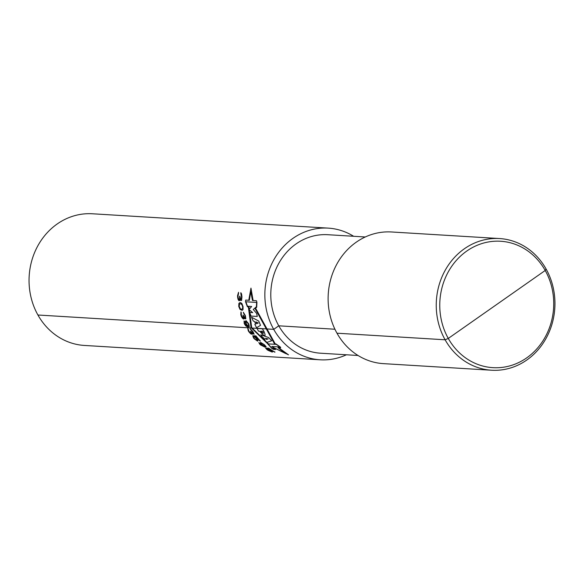<?xml version="1.0" encoding="UTF-8"?>
<svg xmlns="http://www.w3.org/2000/svg" width="584" height="584" viewBox="0 0 584 584"><rect width="100%" height="100%" fill="white"/><g stroke="black" fill="none" stroke-linecap="round" stroke-linejoin="round"><path stroke-width="0.88" d="M365.263 236.987L327.814 234.71A59.364 53.4 -86.5 0 0 296.11 243.893A59.364 53.4 93.5 0 0 272.356 308.987A59.364 53.4 93.5 0 0 320.601 353.211L358.05 355.488M491.589 370.227L383.469 363.642A65.956 59.334 93.5 0 1 329.858 314.506A65.956 59.334 93.5 0 1 356.255 242.185A65.956 59.334 -86.5 0 1 391.477 231.972L499.605 238.557A65.956 59.334 -86.5 0 1 553.209 287.693A65.956 59.334 -86.5 0 1 526.812 360.014A65.956 59.334 93.5 0 1 491.589 370.227A65.956 59.334 93.5 0 1 437.985 321.083A65.956 59.334 93.5 0 1 464.382 248.762A65.956 59.334 -86.5 0 1 499.605 238.557M466.777 251.054A63.32 56.955 93.5 0 0 448.278 338.435A63.32 56.955 93.5 0 0 526.717 357.861A63.32 56.955 -86.5 0 0 545.215 270.48A63.32 56.955 -86.5 0 0 466.777 251.054M320.2 359.795L84.395 345.443A65.956 59.334 93.5 0 1 30.791 296.307A65.956 59.334 93.5 0 1 57.188 223.986A65.956 59.334 -86.5 0 1 92.411 213.773L328.215 228.125A65.956 59.334 -86.5 0 0 292.993 238.33A65.956 59.334 93.5 0 0 266.596 310.651A65.956 59.334 93.5 0 0 320.2 359.795A65.956 59.334 93.5 0 0 346.414 354.78M328.215 228.125A65.956 59.334 -86.5 0 1 353.627 236.279M278.772 325.814L334.931 329.23L278.772 325.814L334.931 329.23L278.772 325.814L273.721 329.354L278.772 325.814M336.99 333.201L445.11 339.786L448.278 338.435L545.215 270.48L546.084 268.998L545.215 270.48L448.278 338.435L496.743 304.461L448.278 338.435L445.11 339.786L448.278 338.435L445.11 339.786L336.99 333.201M37.916 315.002L273.721 329.354L37.916 315.002M278.692 347.772L288.503 354.817L273.057 347.319L285.744 353.576L278.006 347.728L280.67 347.889L280.466 347.122L275.991 343.947L274.517 343.852L255.142 308.651L256.69 307.242L256.931 302.439L256.471 300.731L252.492 300.49L250.77 291.715L249.346 300.3L245.696 300.074L245.528 301.745L247.39 306.768L248.952 306.863L251.697 327.624L267.954 343.458L267.319 343.414L271.888 348.538L273.546 349.385L275.538 349.509L273.049 347.319M248.353 306.826L251.032 327.587L267.326 343.421M275.225 343.896L255.602 308.228M248.777 300.264L250.967 288.116L253.106 300.526M245.871 301.775L256.632 302.432L256.405 306.761L253.266 309.476L256.639 313.418L257.288 316.448L251.062 316.068L249.645 312.44L252.711 312.63L248.996 309.542L251.66 306.476L247.477 306.22L245.871 301.775M251.536 317.214L258.741 321.076L260.522 325.346L256.566 327.704L254.814 324.361L255.704 323.959L254.544 321.58L253.186 320.966L251.536 317.214M258.289 322.981L255.828 321.879L256.704 323.726L258.289 322.981M257.004 328.456L262.369 328.785L263.939 331.362C266.348 337.158 264.939 337.121 259.712 331.252L258.522 331.179L257.004 328.456M260.829 331.179C263.347 333.975 263.99 334.019 262.749 331.296L260.829 331.179M260.814 334.8L268.574 337.537L271.75 340.764L266.698 342.465L264.289 339.581L264.895 339.494L263.705 337.924L262.844 337.661L260.814 334.8M265.464 338.275L266.392 339.421L268.173 338.954L265.464 338.275M274.049 348.604L272.137 348.487L267.947 343.881L276.305 344.385L279.955 346.969L271.808 346.473L274.049 348.604M238.068 299.344L238.929 300.753L239.644 300.57L239.958 299.008L240.63 300.41L241.55 300.468L241.937 297.052A65.956 59.334 -86.5 0 1 241.915 296.577L241.572 293.942L240.842 292.686A65.956 59.334 93.5 0 0 240.834 293.898L241.447 296.314A65.956 59.334 93.5 0 0 241.491 297.256L241.097 299.534L240.024 297.168A65.956 59.334 -86.5 0 1 239.98 296.227L239.608 296.205A65.956 59.334 93.5 0 0 239.652 297.139L239.192 299.643L238.396 298.913L238.104 297.278A65.956 59.334 -86.5 0 1 238.038 295.876L238.542 293.518A65.956 59.334 -86.5 0 1 238.549 292.307L237.571 295.606A65.956 59.334 93.5 0 0 237.659 297.49L238.068 299.344M240.703 302.643L239.878 302.592L238.892 303.41L238.746 306.41L240.009 309.411L242.126 310.359L243.032 309.593L243.061 306.673L241.922 303.592L240.703 302.643M242.134 317.813L243.302 319.01L243.959 318.864L243.922 317.543L244.9 318.733L245.82 318.791L245.426 315.915A65.956 59.334 -86.5 0 1 245.302 315.521L243.338 312.25A65.956 59.334 93.5 0 0 243.623 313.265L244.776 315.294A65.956 59.334 93.5 0 0 245.032 316.083L244.981 317.988L243.564 315.995A65.956 59.334 -86.5 0 1 243.309 315.207L242.944 315.185A65.956 59.334 93.5 0 0 243.199 315.973L243.309 318.076L241.703 316.075A65.956 59.334 -86.5 0 1 241.316 314.893L241.272 312.922A65.956 59.334 -86.5 0 1 240.988 311.907L240.798 314.666A65.956 59.334 93.5 0 0 241.309 316.243L242.134 317.813M240.761 303.738L242.031 304.899L242.601 306.644L242.667 308.33L241.791 309.316L240.557 309.031L239.206 306.439L239.601 303.884L240.761 303.738M244.061 320.893L244.207 323.419A65.956 59.334 93.5 0 0 244.55 324.142L245.82 325.96L247.85 327.106L249.31 326.682L248.864 324.405A65.956 59.334 -86.5 0 1 248.434 323.499L246.017 320.652L245.222 321.514L245.681 323.332A65.956 59.334 93.5 0 0 246.112 324.237L247.565 326.237L246.368 325.821L245.097 324.354A65.956 59.334 -86.5 0 1 244.579 323.266L244.462 321.828A65.956 59.334 -86.5 0 1 244.061 320.893M248.295 326.106L246.66 324.448A65.956 59.334 -86.5 0 1 246.054 323.178L246.134 321.565L247.886 323.288A65.956 59.334 93.5 0 0 248.492 324.558L248.755 325.616L248.295 326.106M250.813 333.917L252.324 334.311L251.981 333.208L254.135 334.267L253.091 331.858A65.956 59.334 -86.5 0 1 252.872 331.529L250.2 328.755A65.956 59.334 93.5 0 0 250.704 329.61L252.31 331.332A65.956 59.334 93.5 0 0 252.741 331.997L253.31 333.603L251.273 331.909A65.956 59.334 -86.5 0 1 250.843 331.245L250.47 331.223A65.956 59.334 93.5 0 0 250.908 331.887L251.5 333.647L249.456 331.953A65.956 59.334 -86.5 0 1 248.806 330.96L248.309 329.303A65.956 59.334 -86.5 0 1 247.806 328.442L248.237 330.763A65.956 59.334 93.5 0 0 249.105 332.092L250.813 333.917M254.449 336.844L255.828 338.092A65.956 59.334 93.5 0 0 256.617 338.99L257.142 340.421L254.777 338.881A65.956 59.334 -86.5 0 1 253.996 337.975L253.5 336.639A65.956 59.334 -86.5 0 1 252.755 335.705L253.536 337.953A65.956 59.334 93.5 0 0 254.325 338.851L257.559 341.122L258.062 340.472L257.077 339.019A65.956 59.334 -86.5 0 1 256.288 338.114L254.661 336.559L256.128 336.647A65.956 59.334 93.5 0 0 259.946 340.998L260.398 341.027A65.956 59.334 -86.5 0 1 255.967 335.895L253.587 335.749A65.956 59.334 93.5 0 0 254.449 336.844M258.807 342.531L259.902 344.392A65.956 59.334 93.5 0 0 260.522 344.925L264.939 347.1L266.187 346.823L264.837 345.188A65.956 59.334 -86.5 0 1 264.063 344.516L260.632 342.377L260.172 343.005L261.311 344.348A65.956 59.334 93.5 0 0 262.085 345.02L264.296 346.48L261.136 345.086A65.956 59.334 -86.5 0 1 260.208 344.283L259.544 343.224A65.956 59.334 -86.5 0 1 258.807 342.531M264.961 346.4L262.698 345.18A65.956 59.334 -86.5 0 1 261.61 344.239L260.982 343.443L261.267 343.071L263.45 344.356A65.956 59.334 93.5 0 0 264.537 345.29L264.961 346.4M267.603 348.933L269.399 349.889A65.956 59.334 93.5 0 0 270.509 350.568L271.582 351.612L268.669 350.458A65.956 59.334 -86.5 0 1 267.567 349.779L266.603 348.765A65.956 59.334 -86.5 0 1 265.559 348.042L267.107 349.75A65.956 59.334 93.5 0 0 268.209 350.429L272.29 352.115L272.502 351.663L270.969 350.597A65.956 59.334 -86.5 0 1 269.859 349.918L267.713 348.728L269.18 348.816A65.956 59.334 93.5 0 0 274.553 352.072L275.013 352.101A65.956 59.334 -86.5 0 1 268.771 348.239L266.384 348.093A65.956 59.334 93.5 0 0 267.603 348.933"/></g></svg>
